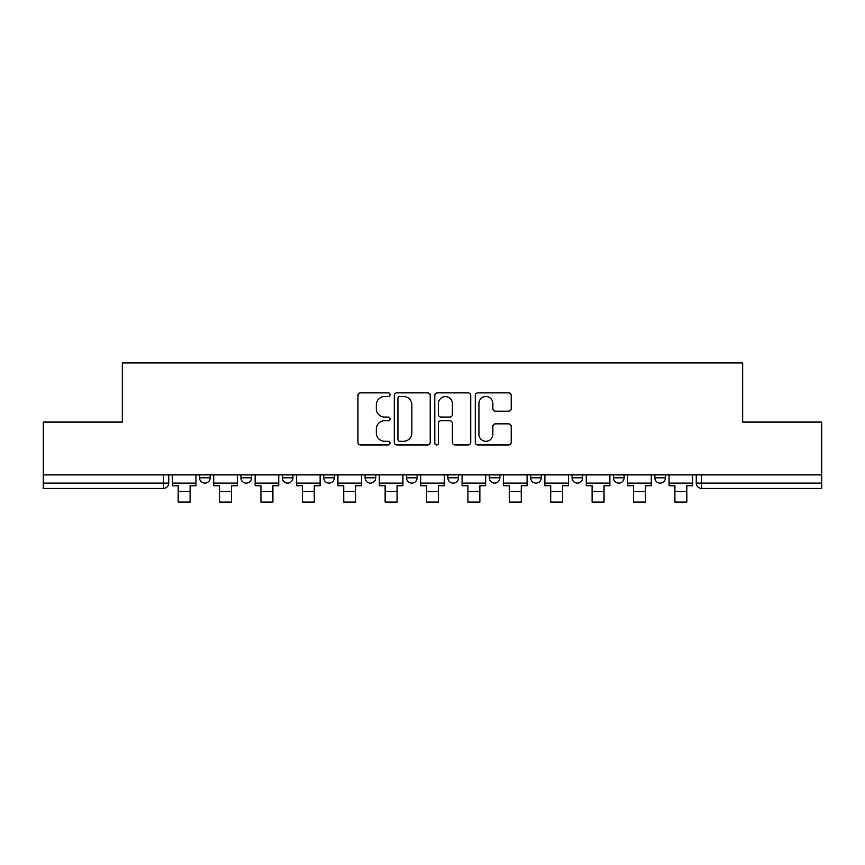 <?xml version="1.0" encoding="UTF-8"?>
<svg xmlns="http://www.w3.org/2000/svg" width="865" height="865" viewBox="0 0 865 865"><rect width="100%" height="100%" fill="white"/><g stroke="black" fill="none" stroke-linecap="round" stroke-linejoin="round"><path stroke-width="1.3" d="M390.05 394.678A1.827 1.827 0 0 0 388.223 392.861L360.554 392.861A2.606 2.606 0 0 0 357.948 395.456L357.948 442.339A2.606 2.606 0 0 0 360.554 444.945L388.223 444.945A1.827 1.827 0 0 0 390.05 443.118A1.827 1.827 0 0 0 388.223 441.301L384.644 441.301A8.336 8.336 0 0 1 376.307 432.965L376.307 429.062A8.336 8.336 0 0 1 384.644 420.725L388.223 420.725A1.827 1.827 0 0 0 390.05 418.898A1.827 1.827 0 0 0 388.223 417.081L384.644 417.081A8.336 8.336 0 0 1 376.307 408.745L376.307 404.842A8.336 8.336 0 0 1 384.644 396.505L388.223 396.505A1.827 1.827 0 0 0 390.05 394.678M654.848 474.885L654.848 477.804L665.466 477.804A5.309 5.309 0 0 1 660.157 483.113A5.309 5.309 0 0 1 654.848 477.804L654.848 474.885M530.678 474.885L530.678 477.804L541.285 477.804A5.309 5.309 0 0 1 535.986 483.113A5.309 5.309 0 0 1 530.678 477.804L530.678 474.885M447.886 474.885L447.886 477.804L458.504 477.804A5.309 5.309 0 0 1 453.195 483.113A5.309 5.309 0 0 1 447.886 477.804L447.886 474.885M406.496 474.885L406.496 477.804L417.114 477.804A5.309 5.309 0 0 1 411.805 483.113A5.309 5.309 0 0 1 406.496 477.804L406.496 474.885M323.715 477.804L323.715 474.885L323.715 477.804A5.309 5.309 0 0 0 329.014 483.113A5.309 5.309 0 0 1 323.715 477.804L334.322 477.804A5.309 5.309 0 0 1 329.014 483.113M240.924 477.804L240.924 474.885L240.924 477.804A5.309 5.309 0 0 0 246.233 483.113A5.309 5.309 0 0 1 240.924 477.804L251.542 477.804A5.309 5.309 0 0 1 246.233 483.113A5.309 5.309 0 0 0 251.542 477.804L251.542 474.885L251.542 477.804M508.62 411.221A2.606 2.606 0 0 0 511.215 408.615L511.215 395.456A2.606 2.606 0 0 0 508.62 392.861L477.88 392.861A2.606 2.606 0 0 0 475.274 395.456L475.274 442.339A2.606 2.606 0 0 0 477.88 444.945L508.62 444.945A2.606 2.606 0 0 0 511.215 442.339L511.215 426.456A2.606 2.606 0 0 0 508.62 423.85L495.461 423.85A2.606 2.606 0 0 0 492.855 426.456L492.855 434.338A6.963 6.963 0 0 1 485.892 441.301A6.963 6.963 0 0 1 478.929 434.338L478.929 403.468A6.963 6.963 0 0 1 485.892 396.505A6.963 6.963 0 0 1 492.855 403.468L492.855 408.615A2.606 2.606 0 0 0 495.461 411.221L508.62 411.221M43.25 474.885L43.25 422.088L122.322 422.088L122.322 362.911L742.678 362.911L742.678 422.088L821.75 422.088L821.75 474.885L43.25 474.885L43.25 483.113L168.751 483.113L168.751 474.885L168.751 483.113A5.309 5.309 0 0 1 163.453 488.422L43.25 488.422L43.25 483.113M430.219 395.456A2.606 2.606 0 0 0 427.613 392.861L396.884 392.861A2.606 2.606 0 0 0 394.278 395.456L394.278 442.339A2.606 2.606 0 0 0 396.884 444.945L427.613 444.945A2.606 2.606 0 0 0 430.219 442.339L430.219 395.456M437.387 392.861L468.116 392.861A2.606 2.606 0 0 1 470.722 395.456L470.722 442.339A2.606 2.606 0 0 1 468.116 444.945L454.968 444.945A2.606 2.606 0 0 1 452.363 442.339L452.363 423.331A2.606 2.606 0 0 0 449.757 420.725L441.031 420.725A2.606 2.606 0 0 0 438.425 423.331L438.425 443.118A1.827 1.827 0 0 1 436.598 444.945A1.827 1.827 0 0 1 434.781 443.118L434.781 395.456A2.606 2.606 0 0 1 437.387 392.861M696.249 474.885L696.249 483.113L821.75 483.113L821.75 488.422L701.547 488.422A5.309 5.309 0 0 1 696.249 483.113A5.309 5.309 0 0 0 701.547 488.422L701.547 474.885M821.75 474.885L821.75 483.113M665.466 474.885L665.466 477.804A5.309 5.309 0 0 1 660.157 483.113M624.076 474.885L624.076 477.804A5.309 5.309 0 0 1 618.767 483.113A5.309 5.309 0 0 1 613.458 477.804L624.076 477.804M613.458 474.885L613.458 477.804M582.686 474.885L582.686 477.804A5.309 5.309 0 0 1 577.377 483.113A5.309 5.309 0 0 1 572.068 477.804L582.686 477.804L582.686 474.885M572.068 474.885L572.068 477.804M541.285 474.885L541.285 477.804M499.894 474.885L499.894 477.804A5.309 5.309 0 0 1 494.585 483.113A5.309 5.309 0 0 1 489.287 477.804L499.894 477.804L499.894 474.885M489.287 474.885L489.287 477.804M458.504 477.804L458.504 474.885L458.504 477.804A5.309 5.309 0 0 1 453.195 483.113M417.114 477.804L417.114 474.885L417.114 477.804A5.309 5.309 0 0 1 411.805 483.113M375.713 474.885L375.713 477.804A5.309 5.309 0 0 1 370.415 483.113A5.309 5.309 0 0 1 365.106 477.804A5.309 5.309 0 0 0 370.415 483.113A5.309 5.309 0 0 0 375.713 477.804L375.713 474.885M365.106 474.885L365.106 477.804L375.713 477.804M334.322 474.885L334.322 477.804M292.932 474.885L292.932 477.804A5.309 5.309 0 0 1 287.623 483.113A5.309 5.309 0 0 1 282.314 477.804L292.932 477.804M282.314 474.885L282.314 477.804M210.152 474.885L210.152 477.804A5.309 5.309 0 0 1 204.843 483.113A5.309 5.309 0 0 1 199.534 477.804A5.309 5.309 0 0 0 204.843 483.113A5.309 5.309 0 0 0 210.152 477.804L210.152 474.885M199.534 474.885L199.534 477.804L210.152 477.804M399.749 396.505A1.827 1.827 0 0 0 397.922 398.322L397.922 439.474A1.827 1.827 0 0 0 399.749 441.301L403.522 441.301A8.336 8.336 0 0 0 411.859 432.965L411.859 404.842A8.336 8.336 0 0 0 403.522 396.505L399.749 396.505M452.363 403.598A6.963 6.963 0 0 0 445.389 396.635A6.963 6.963 0 0 0 438.425 403.598L438.425 414.476A2.606 2.606 0 0 0 441.031 417.081L449.757 417.081A2.606 2.606 0 0 0 452.363 414.476L452.363 403.598M172.34 483.113L195.955 483.113L195.955 485.762L190.116 485.762L190.116 502.089L178.179 502.089L178.179 485.762L172.34 485.762L172.34 474.885M195.955 483.113L195.955 474.885M213.731 483.113L237.345 483.113L237.345 485.762L231.506 485.762L231.506 502.089L219.569 502.089L219.569 485.762L213.731 485.762L213.731 474.885M237.345 483.113L237.345 474.885M255.121 483.113L278.735 483.113L278.735 485.762L272.897 485.762L272.897 502.089L260.96 502.089L260.96 485.762L255.121 485.762L255.121 474.885M278.735 483.113L278.735 474.885M296.511 483.113L320.126 483.113L320.126 485.762L314.287 485.762L314.287 502.089L302.35 502.089L302.35 485.762L296.511 485.762L296.511 474.885M320.126 483.113L320.126 474.885M337.912 483.113L361.527 483.113L361.527 485.762L355.688 485.762L355.688 502.089L343.74 502.089L343.74 485.762L337.912 485.762L337.912 474.885M361.527 483.113L361.527 474.885M379.303 483.113L402.917 483.113L402.917 485.762L397.078 485.762L397.078 502.089L385.141 502.089L385.141 485.762L379.303 485.762L379.303 474.885M402.917 483.113L402.917 474.885M420.693 483.113L444.307 483.113L444.307 485.762L438.469 485.762L438.469 502.089L426.532 502.089L426.532 485.762L420.693 485.762L420.693 474.885M444.307 483.113L444.307 474.885M462.083 483.113L485.697 483.113L485.697 485.762L479.859 485.762L479.859 502.089L467.922 502.089L467.922 485.762L462.083 485.762L462.083 474.885M485.697 483.113L485.697 474.885M503.473 483.113L527.088 483.113L527.088 485.762L521.26 485.762L521.26 502.089L509.312 502.089L509.312 485.762L503.473 485.762L503.473 474.885M527.088 483.113L527.088 474.885M544.874 483.113L568.489 483.113L568.489 485.762L562.65 485.762L562.65 502.089L550.713 502.089L550.713 485.762L544.874 485.762L544.874 474.885M568.489 483.113L568.489 474.885M586.265 483.113L609.879 483.113L609.879 485.762L604.04 485.762L604.04 502.089L592.103 502.089L592.103 485.762L586.265 485.762L586.265 474.885M609.879 483.113L609.879 474.885M627.655 483.113L651.269 483.113L651.269 485.762L645.431 485.762L645.431 502.089L633.494 502.089L633.494 485.762L627.655 485.762L627.655 474.885M651.269 483.113L651.269 474.885M669.045 483.113L692.66 483.113L692.66 485.762L686.821 485.762L686.821 502.089L674.884 502.089L674.884 485.762L669.045 485.762L669.045 474.885M692.66 483.113L692.66 474.885M163.453 474.885L163.453 488.422M178.179 491.471L190.116 491.471M219.569 491.471L231.506 491.471M260.96 491.471L272.897 491.471M302.35 491.471L314.287 491.471M343.74 491.471L355.688 491.471M385.141 491.471L397.078 491.471M426.532 491.471L438.469 491.471M467.922 491.471L479.859 491.471M509.312 491.471L521.26 491.471M550.713 491.471L562.65 491.471M592.103 491.471L604.04 491.471M633.494 491.471L645.431 491.471M674.884 491.471L686.821 491.471"/></g></svg>

